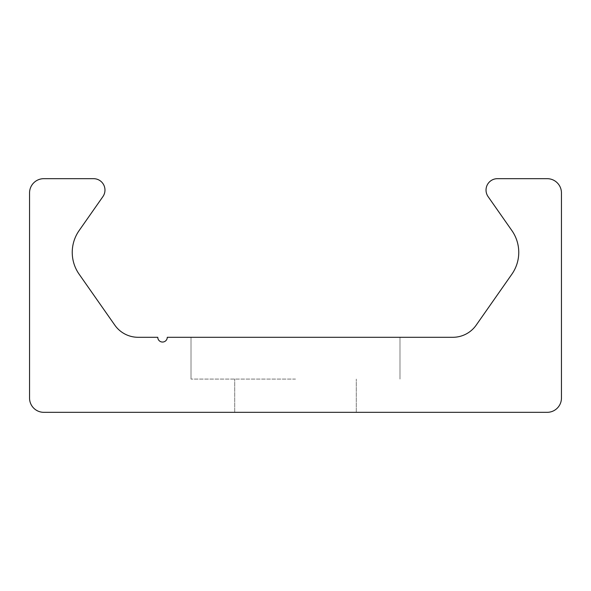 <?xml version="1.0" encoding="UTF-8"?>
<svg xmlns="http://www.w3.org/2000/svg" width="591" height="591" viewBox="0 0 591 591"><rect width="100%" height="100%" fill="white"/><g stroke="black" fill="none" stroke-linecap="round" stroke-linejoin="round"><path stroke-width="0.44" stroke-dasharray="2.96 2.22" d="M295.5 379.082L191.019 379.082L295.5 379.082M295.5 337.291L191.019 337.291L295.5 337.291M295.5 412.326L356.292 412.326L295.5 412.326M29.55 398.083A14.25 14.25 0 0 0 43.8 412.326L547.2 412.326A14.25 14.25 0 0 0 561.45 398.083L561.45 192.917A14.25 14.25 0 0 0 547.2 178.674L497.43 178.674A11.399 11.399 0 0 0 488.092 196.611L511.887 230.586A37.994 37.994 0 0 1 511.887 274.172L476.198 325.139A28.494 28.494 0 0 1 452.854 337.291L167.275 337.291A4.75 4.75 0 0 1 162.525 342.041A4.75 4.75 0 0 1 157.775 337.291L138.146 337.291A28.494 28.494 0 0 1 114.802 325.139L79.113 274.172A37.994 37.994 0 0 1 79.113 230.586L102.908 196.611A11.399 11.399 0 0 0 93.57 178.674L43.8 178.674A14.25 14.25 0 0 0 29.55 192.917L29.55 398.083M399.981 379.082L399.981 337.291L399.981 379.082M191.019 379.082L191.019 337.291L191.019 379.082M356.292 412.326L356.292 379.082L356.292 412.326M234.708 412.326L234.708 379.082L234.708 412.326"/><path stroke-width="0.89" d="M43.8 412.326A14.25 14.25 0 0 1 29.55 398.083L29.55 192.917A14.25 14.25 0 0 1 43.8 178.674L93.57 178.674A11.399 11.399 0 0 1 102.908 196.611L79.113 230.586A37.994 37.994 0 0 0 79.113 274.172L114.802 325.139A28.494 28.494 0 0 0 138.146 337.291L157.775 337.291A4.75 4.75 0 0 0 162.525 342.041A4.75 4.75 0 0 0 167.275 337.291L452.854 337.291A28.494 28.494 0 0 0 476.198 325.139L511.887 274.172A37.994 37.994 0 0 0 511.887 230.586L488.092 196.611A11.399 11.399 0 0 1 497.43 178.674L547.2 178.674A14.25 14.25 0 0 1 561.45 192.917L561.45 398.083A14.25 14.25 0 0 1 547.2 412.326L43.8 412.326"/></g></svg>
